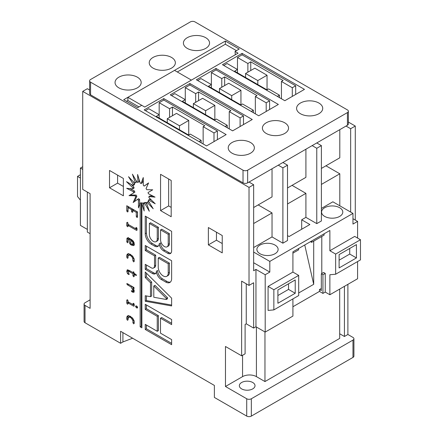 <?xml version="1.0" encoding="UTF-8"?>
<svg xmlns="http://www.w3.org/2000/svg" width="438" height="438" viewBox="0 0 438 438"><rect width="100%" height="100%" fill="white"/><g stroke="black" fill="none" stroke-linecap="round" stroke-linejoin="round"><path stroke-width="0.66" d="M158.233 267.306A7.063 4.079 -120 0 0 163.232 275.956A7.063 4.079 -120 0 0 166.758 276.301A7.063 4.079 -120 0 0 168.225 273.071L168.225 263.775L158.233 258.004L158.233 267.306M149.38 234.56A5.557 3.208 -120 0 0 153.311 241.371A5.557 3.208 -120 0 0 156.087 241.645A5.557 3.208 -120 0 0 157.242 239.099L157.242 227.974L149.38 223.435L149.38 234.56M160.571 239.909A5.409 3.126 -120 0 0 164.398 246.539A5.409 3.126 -120 0 0 167.102 246.802A5.409 3.126 -120 0 0 168.225 244.327L168.225 234.314L160.571 229.895L160.571 239.909M252.721 382.494A7.84 4.528 0 0 0 244.18 381.514A7.84 4.528 0 0 0 239.34 385.697A7.84 4.528 0 0 0 241.634 388.895A7.84 4.528 0 0 0 250.18 389.875A7.84 4.528 0 0 0 255.02 385.697A7.84 4.528 0 0 0 252.721 382.494M275.015 245.072A10.616 6.127 0 0 0 263.441 243.742A10.616 6.127 0 0 0 256.887 249.403A10.616 6.127 0 0 0 259.997 253.739A10.616 6.127 0 0 0 271.571 255.069A10.616 6.127 0 0 0 278.125 249.403A10.616 6.127 0 0 0 275.015 245.072M339.685 207.732A10.616 6.127 0 0 0 328.117 206.402A10.616 6.127 0 0 0 321.563 212.063A10.616 6.127 0 0 0 324.673 216.399A10.616 6.127 0 0 0 336.242 217.73A10.616 6.127 0 0 0 342.795 212.063A10.616 6.127 0 0 0 339.685 207.732M137.351 77.176A13.069 7.545 0 0 0 123.111 75.539A13.069 7.545 0 0 0 115.046 82.508A13.069 7.545 0 0 0 118.868 87.846A13.069 7.545 0 0 0 133.108 89.478A13.069 7.545 0 0 0 141.178 82.508A13.069 7.545 0 0 0 137.351 77.176M250.531 142.52A13.069 7.545 0 0 0 236.29 140.883A13.069 7.545 0 0 0 228.225 147.852A13.069 7.545 0 0 0 232.052 153.185A13.069 7.545 0 0 0 246.287 154.822A13.069 7.545 0 0 0 254.358 147.852A13.069 7.545 0 0 0 250.531 142.52M171.532 57.438A13.069 7.545 0 0 0 157.297 55.801A13.069 7.545 0 0 0 149.227 62.771A13.069 7.545 0 0 0 153.054 68.109A13.069 7.545 0 0 0 167.294 69.741A13.069 7.545 0 0 0 175.359 62.771A13.069 7.545 0 0 0 171.532 57.438M284.711 122.782A13.069 7.545 0 0 0 270.476 121.145A13.069 7.545 0 0 0 262.406 128.115A13.069 7.545 0 0 0 266.233 133.453A13.069 7.545 0 0 0 280.473 135.085A13.069 7.545 0 0 0 288.538 128.115A13.069 7.545 0 0 0 284.711 122.782M205.718 37.701A13.069 7.545 0 0 0 191.477 36.069A13.069 7.545 0 0 0 183.412 43.039A13.069 7.545 0 0 0 187.24 48.372A13.069 7.545 0 0 0 201.48 50.009A13.069 7.545 0 0 0 209.545 43.039A13.069 7.545 0 0 0 205.718 37.701M318.897 103.045A13.069 7.545 0 0 0 304.662 101.413A13.069 7.545 0 0 0 296.592 108.383A13.069 7.545 0 0 0 300.419 113.716A13.069 7.545 0 0 0 314.659 115.347A13.069 7.545 0 0 0 322.724 108.383A13.069 7.545 0 0 0 318.897 103.045M171.625 319.521L145.246 304.295L145.246 309.403L157.242 316.329L157.242 331.287L145.246 324.366L145.246 329.475L171.625 344.701L171.625 339.592L160.494 333.17L160.494 318.207L171.625 324.629L171.625 319.521M145.246 277.517L150.497 282.724L150.497 296.674L145.246 295.738L145.246 301.256L171.625 305.943L171.625 298.147L145.246 271.998L145.246 277.517L146.423 276.838L151.668 282.045L151.668 295.995L150.497 296.674M145.246 250.509L154.51 255.852L154.51 265.877A4.659 2.688 60 0 1 153.546 268.012A4.659 2.688 60 0 1 151.214 267.777L145.246 264.333L145.246 269.348L152.424 273.493A5.683 3.285 -120 0 0 155.266 273.772A5.683 3.285 -120 0 0 156.443 271.166A6.794 3.926 -120 0 0 161.25 279.482L165.674 282.034A8.415 4.862 -120 0 0 169.878 282.45A8.415 4.862 -120 0 0 171.625 278.595L171.625 260.719L145.246 245.494L145.246 250.509L146.423 249.83L155.682 255.179L155.682 265.198A4.659 2.688 60 0 1 154.718 267.333L153.546 268.012M171.625 231.33L145.246 216.104L145.246 233.706A8.585 4.96 -120 0 0 151.121 244.103L154.51 246.057A6.734 3.887 -120 0 0 157.877 246.391A6.734 3.887 -120 0 0 159.262 243.676A6.11 3.526 -120 0 0 163.571 250.875L167.644 253.224A5.628 3.252 -120 0 0 170.459 253.503A5.628 3.252 -120 0 0 171.625 250.93L171.625 231.33M147.059 202.301L153.207 208.756L148.252 200.785A11.432 6.603 -120 0 0 148.575 199.985L155.216 203.785L148.947 197.637A11.432 6.603 -120 0 0 148.92 196.563L155.047 197.133L148.411 193.738A11.432 6.603 -120 0 0 148.033 192.556L152.714 189.807L146.73 189.687A11.432 6.603 -120 0 0 146.062 188.575L148.575 182.925L144.151 186.095A11.432 6.603 -120 0 0 143.297 185.225L143.264 177.538L141.074 183.517A11.432 6.603 -120 0 0 140.16 183.018L137.592 174.461L137.97 182.339A11.432 6.603 -120 0 0 137.132 182.29L132.413 174.165L135.298 182.739A11.432 6.603 -120 0 0 135.15 182.821A11.432 6.603 -120 0 0 134.674 183.15L128.526 176.695L133.481 184.666A11.432 6.603 -120 0 0 133.157 185.466L126.511 181.666L132.785 187.814A11.432 6.603 -120 0 0 132.813 188.887L126.686 188.318L133.316 191.713A11.432 6.603 -120 0 0 133.694 192.895L129.018 195.644L135.003 195.764A11.432 6.603 -120 0 0 135.671 196.876L133.152 202.526L137.576 199.356A11.432 6.603 -120 0 0 138.435 200.226L138.463 207.913L140.16 203.281L140.16 326.852L141.874 327.843L141.874 203.451L144.14 210.99L143.763 203.112A11.432 6.603 -120 0 0 144.6 203.161L149.314 211.286L146.429 202.706A11.432 6.603 -120 0 0 146.582 202.624A11.432 6.603 -120 0 0 147.059 202.301L148.23 201.622L149.785 203.254M127.266 316.121L126.768 317.315L126.768 319.132L127.398 320.282L128.038 319.866L128.372 317.38L129.643 317.112L131.323 318.081L132.933 320.671L132.933 322.691L133.568 323.846L134.203 323.425L134.203 321.607L132.922 318.535L129.829 316.072L128.049 315.727L127.179 316.17M134.203 323.479L133.568 323.846L134.203 323.425M128.038 317.846L129.068 317.09M128.038 319.915L127.398 320.282L128.038 319.866M136.267 305.938L135.643 306.113L135.643 306.77L136.908 308.04L137.532 307.859L137.532 307.202L136.908 306.304L135.643 306.113L136.098 305.85M137.532 307.679L136.908 308.04L137.532 307.859M133.316 305.97L134.055 306.2L134.203 305.631L134.203 304.426L133.568 303.266L132.933 303.687L132.933 304.602L128.038 301.771L127.398 299.707L126.768 300.129L126.768 303.047L127.398 304.196L128.038 303.78L128.038 302.921L133.316 305.97L134.203 305.456M128.033 303.83L127.398 304.196L128.038 303.78M127.398 299.707L126.768 300.129L127.447 299.734M133.568 303.266L132.933 303.687L133.612 303.299M133.968 292.255L134.203 290.668L132.834 287.974L134.203 288.188L133.262 287.076L127.688 283.857L126.763 283.895L127.682 285.001L131.071 286.956L132.933 290.191L132.698 291.078L131.291 290.974L132.221 292.069L133.858 292.338M126.883 283.616L126.763 283.895L127.223 283.632M134.077 288.472L134.203 288.188M131.411 290.695L131.291 290.974L131.761 290.701M133.979 289.923L132.698 291.078M127.398 269.803L126.768 271.505L127.414 273.46L128.504 274.478L129.177 274.281L128.038 271.664C128.153 271.062 128.553 271.04 129.232 271.593L132.933 273.728L132.933 275.655L133.568 276.805L134.203 276.383L134.203 274.462L135.561 275.245L136.475 275.201L134.203 273.317L133.568 271.784L132.933 272.584L129.248 270.454L127.173 269.896M127.973 269.824L128.038 271.68L128.181 271.188L129.358 270.509M129.046 274.56L129.177 274.281M133.568 271.784L132.933 272.212L133.612 271.817M136.36 275.486L136.475 275.201M134.203 276.438L133.568 276.805L134.203 276.383M127.266 254.166L126.768 255.354L126.768 257.172L127.398 258.327L128.038 257.905L128.038 255.885L128.372 255.42L129.643 255.151L131.323 256.126L132.594 257.862L132.933 260.736L133.568 261.886L134.203 261.464L134.203 259.652L132.922 256.58L129.829 254.111L128.049 253.766L127.179 254.215M134.203 261.519L133.568 261.886L134.203 261.464M128.038 255.885L129.068 255.13M128.038 257.96L127.398 258.327L128.038 257.905M127.113 238.13L126.768 241.666L127.398 242.816L128.038 242.395L128.307 239.34L129.111 239.356L129.593 239.635L129.593 243.298L130.529 244.628L133.327 245.641L134.203 244.42L134.203 243.375L133.289 241.185L131.696 239.701L129.144 238.228L127.584 237.911L127.015 238.179M129.21 239.268L129.478 238.666L128.203 239.383L129.812 238.611M128.033 242.449L127.398 242.816L128.038 242.395M160.56 174.324L171.187 180.461L171.187 216.733L160.56 210.596L160.56 174.324M222.236 252.874L208.373 244.869L208.373 227.536L222.236 235.534L222.236 252.874M89.62 90.025L87.343 88.711L82.722 91.378L82.722 189.397L90.113 193.662L90.113 308.347L85.032 305.417L85.032 322.751L120.603 343.288L122.914 341.952L122.914 332.617M246.255 283.808L246.255 323.819L253.646 328.084L253.646 282.745L249.025 285.412L241.634 281.141L241.634 355.82L225.466 346.485L225.466 386.497L246.72 398.766A3.269 1.883 0 0 0 251.335 398.766L251.335 416.1A3.269 1.883 180 0 1 246.72 416.1L214.379 397.43L214.379 385.429L120.603 331.287L120.603 343.288M249.025 285.412L249.025 187.393L82.722 91.378M123.374 195.797L109.516 187.792L109.516 170.459L123.374 178.458L123.374 195.797M128.038 207.607L131.52 209.621L131.52 211.379L132.156 212.342L132.785 212.107L132.791 210.349L136.273 212.364L136.273 216.476L136.908 217.44L137.543 217.204L137.543 211.948L126.768 205.729L126.768 210.985L127.403 211.948L128.038 211.718L128.038 207.607L129.029 207.032M128.038 211.581L127.403 211.948L128.038 211.718M137.543 217.073L136.908 217.44L137.543 217.204M132.791 211.976L132.156 212.342L132.785 212.107M136.147 230.153L136.886 230.383L137.028 229.813L137.028 228.609L136.393 227.453L135.758 227.875L135.764 228.784L128.038 224.322L127.398 222.258L126.768 222.679L126.768 225.597L127.398 226.753L128.038 226.331L128.038 225.471L136.147 230.153L137.028 229.643M128.033 226.386L127.398 226.753L128.038 226.331M127.398 222.258L126.768 222.679L127.447 222.29M136.393 227.453L135.758 227.875L136.437 227.481M353.926 338.755L353.926 356.089A3.269 1.883 180 0 1 352.968 357.424L352.968 340.085A3.269 1.883 0 0 0 353.926 338.755A3.269 1.883 0 0 0 352.968 337.419L347.887 334.484L347.887 284.344M251.335 416.1L352.968 357.424M236.438 50.638L225.351 44.238L225.351 41.035L239.208 49.04L235.053 51.438L235.283 54.772M225.351 44.238L177.308 71.974M127.885 97.313L144.743 107.042L191.401 80.105L174.543 70.376L127.885 97.313L127.885 100.51L126.494 101.315M127.885 100.51L138.966 106.91M225.351 41.035L123.719 99.711L137.581 107.715L141.737 105.312L144.743 107.047L238.058 53.173L235.053 51.438M159.175 102.711L169.572 108.712L172.457 107.047L204.792 125.717L203.144 126.67L213.996 132.938L217.385 130.984L163.796 100.045L159.175 102.711L159.175 118.046M163.796 100.045L163.796 98.577L144.162 109.916L206.528 145.92L226.161 134.586L163.796 98.577M199.022 141.584L201.135 140.363L190.278 134.099L188.625 135.052L156.289 116.382L159.175 114.712L148.783 108.712L145.432 110.65M217.385 130.984L217.385 139.651M185.279 87.644L195.671 93.644L198.556 91.98L230.897 110.65L229.244 111.602L240.101 117.871L243.484 115.917L189.895 84.977L185.279 87.644L185.279 102.979M189.895 84.977L189.895 83.51L170.262 94.843L232.627 130.852L252.261 119.514L189.895 83.51M225.121 126.516L227.234 125.295L216.377 119.026L214.73 119.985L182.389 101.315L185.279 99.645L174.882 93.644L171.532 95.577M243.484 115.917L243.484 124.584M211.379 72.577L221.77 78.577L224.661 76.907L256.996 95.577L255.343 96.535L266.2 102.799L269.584 100.844L216 69.91L211.379 72.577L211.379 87.912M216 69.91L216 68.443L196.366 79.776L258.727 115.78L278.36 104.447L216 68.443M251.22 111.449L253.334 110.228L242.482 103.959L240.829 104.912L208.488 86.242L211.379 84.578L200.982 78.577L197.637 80.51M269.584 100.844L269.584 109.516M237.478 57.504L247.875 63.505L250.76 61.84L283.096 80.51L281.442 81.463L292.299 87.731L295.683 85.777L242.099 54.838L237.478 57.504L237.478 72.839M242.099 54.838L242.099 53.37L222.466 64.709L284.831 100.713L304.465 89.379L242.099 53.37M277.32 96.376L279.439 95.156L268.582 88.892L266.928 89.845L234.593 71.175L237.478 69.505L227.087 63.505L223.736 65.443M295.683 85.777L295.683 94.444M87.343 229.403L80.411 225.4L80.411 168.061L82.722 166.725M90.113 233.668L87.343 232.069L87.343 192.063M357.589 238.069L357.589 221.398L352.968 218.732M292.912 306.748L319.477 291.412L322.943 293.411L325.248 292.08L329.869 294.747L357.589 278.743L357.589 261.557M253.646 223.533L272.031 212.917L272.031 236.92L282.888 243.189L282.888 167.842L278.267 165.175L282.888 162.509L287.509 165.175L282.888 167.842M253.646 247.536L272.031 236.92M287.509 203.982L305.916 193.355L305.916 217.357L316.773 223.626L316.773 148.279L312.152 145.613L316.773 142.947L321.393 145.613L316.773 148.279M287.509 235.617L289.091 236.531L309.88 224.524L301.689 219.799L301.689 229.255M301.689 219.799L305.916 217.357M321.393 184.42L339.8 173.793L339.8 205.8M321.393 208.422L332.875 201.798L352.968 213.399L269.813 261.404L253.646 252.069M80.411 200.139L77.526 196.547L77.526 176.394L80.411 174.724M80.411 178.058L77.526 176.394M273.859 289.742L298.689 275.409L298.689 295.562L273.859 309.901L273.859 289.742L268.083 286.408L292.912 272.075L292.912 251.806L329.869 230.47L329.869 250.739L335.645 254.073L360.474 239.734L360.474 259.893L335.645 274.226L329.869 274.741L329.869 294.747M277.9 303.266L277.9 289.934L295.223 279.931L295.223 293.268L277.9 303.266M325.248 292.08L325.248 273.411L323.633 272.474L321.322 273.81L321.322 290.613L319.477 289.545L319.477 291.412M335.645 274.226L335.645 254.073M324.098 233.804L324.098 235.135L311.626 242.334L310.476 241.666M321.788 273.542L321.788 236.471M319.477 289.545L321.322 288.478M298.689 292.978L313.701 284.311L313.701 241.135M356.433 244.59L339.111 254.593L339.111 267.93L356.433 257.927L356.433 244.59M329.869 250.739L354.698 236.405L360.474 239.734M80.411 168.061L82.722 169.391M85.032 305.417A3.269 1.883 0 0 1 84.074 304.082A3.269 1.883 0 0 1 85.032 302.746L90.113 299.816M355.278 220.068L355.278 126.051L348.38 122.071M251.335 398.766L352.968 340.085M347.887 334.484L344.421 336.488L339.685 333.751M256.416 327.016L256.416 376.625L264.963 381.564L339.685 338.421L339.685 289.08M256.416 376.625A9.8 5.656 0 0 0 242.559 376.625L242.559 355.289M225.466 386.497L242.559 376.625M253.646 328.084L255.956 326.753L265.198 332.086L292.912 316.083L292.912 298.897M246.255 323.819L245.099 324.481L245.099 353.822L241.634 355.82M264.963 381.564L264.963 331.949M247.64 170.19L347.427 112.582A3.269 1.883 0 0 0 348.38 111.247A3.269 1.883 0 0 0 347.427 109.916L194.976 21.9A3.269 1.883 0 0 0 190.36 21.9L90.573 79.508A3.269 1.883 0 0 0 89.62 80.844A3.269 1.883 0 0 0 90.573 82.174L243.024 170.19A3.269 1.883 0 0 0 247.64 170.19L247.64 182.86L249.025 182.06L253.646 184.726L249.025 187.393M247.64 182.86A3.269 1.883 180 0 1 243.024 182.86L243.024 170.19M90.573 82.174L90.573 94.843L243.024 182.86M90.573 94.843A3.269 1.883 180 0 1 89.62 93.513L89.62 80.844M348.38 111.247L348.38 123.916A3.269 1.883 180 0 1 347.427 125.252L347.427 112.582M355.278 126.051L350.657 128.717L346.036 126.051L347.427 125.252M287.509 165.175L287.509 240.522L282.888 243.189M321.393 145.613L321.393 220.96L316.773 223.626M350.657 212.063L350.657 128.717M85.032 322.751A3.269 1.883 180 0 1 84.074 321.421L84.074 304.082M278.267 165.175L249.025 182.06M312.152 145.613L282.888 162.509M346.036 126.051L316.773 142.947M255.956 326.753L255.956 269.408L253.646 270.739L253.646 184.726M321.393 168.416L339.8 157.79L339.8 129.653M325.943 165.788L339.8 173.793M287.509 187.979L305.916 177.352L305.916 149.216M292.058 185.356L305.916 193.355M253.646 207.53L272.031 196.914L272.031 168.778M258.174 204.918L272.031 212.917M265.198 332.086L265.198 274.741L255.956 269.408M344.421 336.488L344.421 286.342M265.198 274.741L269.813 272.075L269.813 261.404M273.859 309.901L268.083 310.416L268.083 286.408M352.968 213.399L352.968 224.07L357.589 221.398M298.689 275.409L292.912 272.075M292.912 253.137L298.612 249.852L298.612 248.516M304.749 244.973L313.701 284.311M322.943 293.411L322.943 274.741L325.248 273.411M322.943 274.741L321.322 273.81M311.626 240.999L311.626 242.334M339.111 260.194L349.732 254.062L349.732 248.461M349.732 254.062L356.433 257.927M288.527 283.797L288.527 289.398L295.223 293.268M288.527 289.398L277.9 295.535M269.813 272.075L253.646 262.74M247.875 63.505L247.875 72.177M250.76 61.84L250.76 70.507M281.442 81.463L281.442 98.758M292.299 87.731L292.299 96.398M279.439 95.156L279.439 97.597M245.565 73.507L257.807 80.576L267.043 75.243L254.801 68.175L245.565 73.507L245.565 77.51M267.043 75.243L267.043 89.779M257.807 80.576L257.807 84.578M221.77 78.577L221.77 87.244M224.661 76.907L224.661 85.574M255.343 96.535L255.343 113.825M266.2 102.799L266.2 111.466M253.334 110.228L253.334 112.67M219.46 88.58L231.702 95.643L240.944 90.31L228.702 83.242L219.46 88.58L219.46 92.577M240.944 90.31L240.944 104.846M231.702 95.643L231.702 99.645M195.671 93.644L195.671 102.311M198.556 91.98L198.556 100.647M229.244 111.602L229.244 128.898M240.101 117.871L240.101 126.538M227.234 125.295L227.234 127.737M193.361 103.647L205.603 110.715L214.844 105.383L202.602 98.315L193.361 103.647L193.361 107.649M214.844 105.383L214.844 119.913M205.603 110.715L205.603 114.712M169.572 108.712L169.572 117.384M172.457 107.047L172.457 115.714M203.144 126.67L203.144 143.965M213.996 132.938L213.996 141.605M201.135 140.363L201.135 142.804M167.261 118.714L179.503 125.783L188.74 120.45L176.498 113.382L167.261 118.714L167.261 122.717M188.74 120.45L188.74 134.986M179.503 125.783L179.503 129.785M222.236 243.539L216.46 240.205L208.373 244.869M216.46 240.205L216.46 232.2M123.374 186.462L117.598 183.128L109.516 187.792M117.598 183.128L117.598 175.123M171.187 207.398L168.646 205.931L160.56 210.596M168.646 205.931L168.646 178.994M125.312 334.008L132.615 338.218L122.914 341.952M127.94 206.407L127.94 210.311L126.768 210.985M127.94 210.311L128.038 210.711M137.45 211.893L137.45 215.797L136.273 216.476M137.45 215.797L137.543 216.197M137.269 211.789L136.273 212.364M133.782 209.78L132.791 210.349M132.692 209.15L132.692 210.7L131.52 211.379M132.692 210.7L132.791 211.1M132.517 209.046L131.52 209.621M135.939 228.68L137.028 229.309M129.029 224.897L128.038 225.471L127.94 224.924L126.768 225.597M127.94 222.854L127.94 224.924M136.935 228.05L135.764 228.784M128.285 237.451L127.94 238.272L128.038 241.535M130.765 239.164L130.863 243.205M132.38 244.338L134.504 244.968M134.105 242.652L133.935 243.506L132.314 244.366L130.863 243.67L130.863 240.369L132.78 242.105L132.763 244.185M127.94 240.988L126.768 241.666M127.94 238.272L126.768 238.951M133.902 245.313L133.327 245.641M131.526 244.054L130.529 244.628M130.59 239.06L129.593 239.635M130.108 238.781L129.111 239.356M131.86 239.794L130.863 240.369M133.218 241.064L132.44 241.513M133.574 241.645L132.78 242.105M134.11 243.063L132.933 243.736M134.105 258.716L134.11 260.057L132.933 260.736M134.11 260.057L134.203 260.599M133.869 258.174L132.933 258.71M133.409 257.391L132.594 257.862M132.73 256.29L131.904 256.767M132.188 255.628L131.323 256.126M130.639 254.577L129.643 255.151M130.239 254.451L130.82 254.473M129.21 255.206L129.544 254.746L129.21 255.206M128.444 253.487L127.94 254.675L127.94 256.498L126.768 257.172M127.94 256.498L128.038 257.057M127.94 254.675L126.768 255.354M133.114 272.48L134.11 273.055L132.933 273.728M130.228 271.018L129.232 271.593M129.15 274.106L128.504 274.478M128.219 272.994L127.414 273.46M127.94 270.246L126.768 270.919M133.886 272.036L132.933 272.584M135.2 273.887L134.203 274.462M134.11 273.055L134.11 274.976L132.933 275.655M134.11 274.976L134.203 275.518M134.121 287.837L133.36 288.275M133.787 287.427L132.834 287.974M132.856 291.018L134.192 291.746M134.11 289.852L133.869 290.405L134.11 289.852M133.847 289.666L132.933 290.191M133.437 288.965L132.615 289.441M132.44 286.6L133.174 287.782M132.062 286.381L131.071 286.956M133.114 304.498L134.203 305.122M129.029 302.346L128.038 302.921L127.94 302.368L126.768 303.047M127.94 300.304L127.94 302.368M134.11 303.868L132.933 304.602M136.82 306.091L137.516 307.033M137.444 306.994L136.267 307.668M136.678 306.173L135.643 306.77M134.105 320.676L134.11 322.018L132.933 322.691M134.11 322.018L134.203 322.56M133.869 320.129L132.933 320.671M133.409 319.351L132.594 319.822M132.73 318.245L131.904 318.727M132.188 317.583L131.323 318.081M130.639 316.537L129.643 317.112M130.239 316.411L130.82 316.433M129.21 317.167L129.544 316.701L129.21 317.167M128.444 315.448L127.94 316.636L127.94 318.453L126.768 319.132M127.94 318.453L128.038 319.017M127.94 316.636L126.768 317.315M146.73 202.537L146.429 202.706M143.763 203.112L144.934 202.433A11.432 6.603 -120 0 0 145.772 202.482L147.157 204.869M145.772 202.482L144.6 203.161M141.874 203.451L143.051 202.778L143.878 205.531M140.16 203.281L141.332 202.602L141.332 326.173L141.874 326.491M141.332 326.173L140.16 326.852M137.576 199.356L138.747 198.677A11.432 6.603 -120 0 0 139.607 199.547L139.629 204.738M139.607 199.547L138.435 200.226M129.736 188.603L134.493 191.034A11.432 6.603 -120 0 0 134.866 192.216L130.19 194.965L136.174 195.085A11.432 6.603 -120 0 0 136.842 196.197L134.433 201.606M136.842 196.197L135.671 196.876M136.174 195.085L135.003 195.764M130.19 194.965L129.018 195.644M134.866 192.216L133.694 192.895M134.493 191.034L133.316 191.713M130.989 184.228L133.957 187.136A11.432 6.603 -120 0 0 133.984 188.214L132.813 188.887M133.957 187.136L132.785 187.814M133.119 181.518L134.652 183.987A11.432 6.603 -120 0 0 134.329 184.787L133.157 185.466M134.652 183.987L133.481 184.666M136.174 182.235A11.432 6.603 -120 0 0 135.846 182.471L134.674 183.15M135.747 179.903L136.475 182.066L135.298 182.739M139.027 179.241L139.142 181.661L137.97 182.339M143.275 180.034L142.251 182.838L141.074 183.517M148.471 183.166L144.151 186.095M148.92 196.563L150.092 195.885L153.163 196.169M148.575 199.985L149.747 199.306L151.915 200.544M159.262 243.676L160.434 242.997A6.11 3.526 -120 0 0 164.748 250.197L168.816 252.551A5.628 3.252 -120 0 0 170.984 253.06M146.423 216.783L146.423 233.027A8.585 4.96 -120 0 0 152.293 243.424L155.682 245.384A6.734 3.887 -120 0 0 158.414 245.964M152.293 243.424L151.121 244.103M156.087 241.645L157.264 240.966A5.557 3.208 -120 0 0 158.414 238.42L158.414 227.3L150.552 222.761L149.38 223.435M167.102 246.802L168.274 246.129A5.409 3.126 -120 0 0 169.396 243.648L169.396 233.64L161.742 229.222L160.571 229.895M169.396 233.64L168.225 234.314M158.414 227.3L157.242 227.974M146.423 246.172L146.423 249.83M156.443 271.166L157.62 270.487A6.794 3.926 -120 0 0 162.421 278.803L166.845 281.355A8.415 4.862 -120 0 0 170.426 282.039M146.423 265.012L146.423 268.675L153.596 272.814A5.683 3.285 -120 0 0 155.791 273.328M146.423 268.675L145.246 269.348M155.682 255.179L154.51 255.852M166.758 276.301L167.935 275.628A7.063 4.079 -120 0 0 169.396 272.392L169.396 263.096L159.41 257.33L158.233 258.004M169.396 263.096L168.225 263.775M146.423 273.164L146.423 276.838M146.423 295.946L146.423 300.577L171.625 305.056M146.423 300.577L145.246 301.256M151.668 282.045L150.497 282.724M166.309 299.483L167.48 298.804L167.48 297.72L154.97 285.313L153.793 285.992L153.793 297.26L166.309 299.483L166.309 298.398L153.793 285.992M167.48 297.72L166.309 298.398M160.494 318.207L161.671 317.528L171.625 323.277M146.423 325.04L146.423 328.796L171.625 343.348M146.423 328.796L145.246 329.475M146.423 304.968L146.423 308.724L158.414 315.65L158.414 330.613L157.242 331.287M158.414 315.65L157.242 316.329M146.423 308.724L145.246 309.403M246.72 416.1L246.72 398.766M132.769 244.563L131.597 245.242M130.765 242.619L129.593 243.298M129.834 238.622L128.695 239.279M132.698 240.413L131.822 240.922M133.908 242.209L132.933 242.772M127.94 270.832L126.768 271.505M136.36 274.785L135.561 275.245M133.398 291.396L132.221 292.069M128.679 284.426L127.682 285.001M168.816 252.551L167.644 253.224M164.748 250.197L163.571 250.875M155.682 245.384L154.51 246.057M146.423 233.027L145.246 233.706M169.396 243.648L168.225 244.327M158.414 238.42L157.242 239.099M166.845 281.355L165.674 282.034M162.421 278.803L161.25 279.482M153.596 272.814L152.424 273.493M155.682 265.198L154.51 265.877M169.396 272.392L168.225 273.071M129.451 254.796L128.274 255.469M133.979 290.372L132.807 291.051M129.451 316.751L128.274 317.43"/></g></svg>
